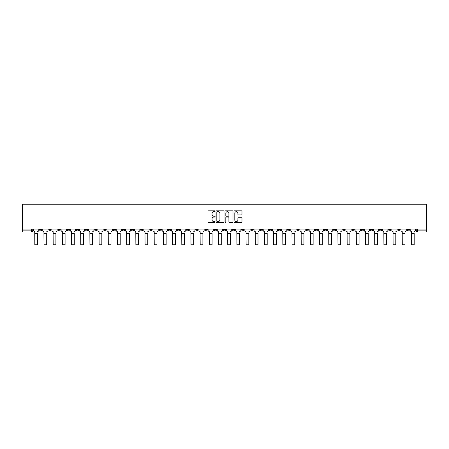 <?xml version="1.0" encoding="UTF-8"?>
<svg xmlns="http://www.w3.org/2000/svg" width="449" height="449" viewBox="0 0 449 449"><rect width="100%" height="100%" fill="white"/><g stroke="black" fill="none" stroke-linecap="round" stroke-linejoin="round"><path stroke-width="0.67" d="M215.077 211.249A0.404 0.404 0 0 0 214.673 210.845L208.532 210.845A0.578 0.578 0 0 0 207.954 211.423L207.954 221.828A0.578 0.578 0 0 0 208.532 222.407L214.673 222.407A0.404 0.404 0 0 0 215.077 221.997A0.404 0.404 0 0 0 214.673 221.593L213.881 221.593A1.852 1.852 0 0 1 212.029 219.746L212.029 218.876A1.852 1.852 0 0 1 213.881 217.03L214.673 217.03A0.404 0.404 0 0 0 215.077 216.626A0.404 0.404 0 0 0 214.673 216.222L213.881 216.222A1.852 1.852 0 0 1 212.029 214.369L212.029 213.499A1.852 1.852 0 0 1 213.881 211.653L214.673 211.653A0.404 0.404 0 0 0 215.077 211.249M342.75 229.052L342.75 229.697L345.107 229.697A1.179 1.179 0 0 1 343.928 230.876A1.179 1.179 0 0 1 342.75 229.697L342.75 229.052M287.629 229.052L287.629 229.697L289.987 229.697A1.179 1.179 0 0 1 288.808 230.876A1.179 1.179 0 0 1 287.629 229.697L287.629 229.052M278.442 229.052L278.442 229.697L280.799 229.697A1.179 1.179 0 0 1 279.62 230.876A1.179 1.179 0 0 1 278.442 229.697L278.442 229.052M223.321 229.052L223.321 229.697L225.679 229.697A1.179 1.179 0 0 1 224.5 230.876A1.179 1.179 0 0 1 223.321 229.697L223.321 229.052M214.134 229.052L214.134 229.697L216.491 229.697A1.179 1.179 0 0 1 215.312 230.876A1.179 1.179 0 0 1 214.134 229.697L214.134 229.052M204.946 229.052L204.946 229.697L207.303 229.697A1.179 1.179 0 0 1 206.125 230.876A1.179 1.179 0 0 1 204.946 229.697L204.946 229.052M186.576 229.052L186.576 229.697L188.928 229.697A1.179 1.179 0 0 1 187.755 230.876A1.179 1.179 0 0 1 186.576 229.697L186.576 229.052M168.201 229.697L168.201 229.052L168.201 229.697A1.179 1.179 0 0 0 169.38 230.876A1.179 1.179 0 0 1 168.201 229.697L170.558 229.697A1.179 1.179 0 0 1 169.38 230.876A1.179 1.179 0 0 0 170.558 229.697L170.558 229.052L170.558 229.697M159.013 229.697L159.013 229.052L159.013 229.697A1.179 1.179 0 0 0 160.192 230.876A1.179 1.179 0 0 1 159.013 229.697L161.371 229.697A1.179 1.179 0 0 1 160.192 230.876M149.826 229.697L149.826 229.052L149.826 229.697A1.179 1.179 0 0 0 151.004 230.876A1.179 1.179 0 0 1 149.826 229.697L152.183 229.697A1.179 1.179 0 0 1 151.004 230.876A1.179 1.179 0 0 0 152.183 229.697L152.183 229.052L152.183 229.697M140.644 229.052L140.644 229.697L142.995 229.697A1.179 1.179 0 0 1 141.817 230.876A1.179 1.179 0 0 1 140.644 229.697L140.644 229.052M131.456 229.052L131.456 229.697L133.808 229.697A1.179 1.179 0 0 1 132.635 230.876A1.179 1.179 0 0 1 131.456 229.697L131.456 229.052M122.268 229.052L122.268 229.697L124.626 229.697A1.179 1.179 0 0 1 123.447 230.876A1.179 1.179 0 0 1 122.268 229.697L122.268 229.052M113.081 229.697L113.081 229.052L113.081 229.697A1.179 1.179 0 0 0 114.259 230.876A1.179 1.179 0 0 1 113.081 229.697L115.438 229.697A1.179 1.179 0 0 1 114.259 230.876M94.705 229.697L94.705 229.052L94.705 229.697A1.179 1.179 0 0 0 95.884 230.876A1.179 1.179 0 0 1 94.705 229.697L97.063 229.697A1.179 1.179 0 0 1 95.884 230.876A1.179 1.179 0 0 0 97.063 229.697L97.063 229.052L97.063 229.697M85.523 229.697L85.523 229.052L85.523 229.697A1.179 1.179 0 0 0 86.696 230.876A1.179 1.179 0 0 1 85.523 229.697L87.875 229.697A1.179 1.179 0 0 1 86.696 230.876A1.179 1.179 0 0 0 87.875 229.697L87.875 229.052L87.875 229.697M76.336 229.697L76.336 229.052L76.336 229.697A1.179 1.179 0 0 0 77.514 230.876A1.179 1.179 0 0 1 76.336 229.697L78.687 229.697A1.179 1.179 0 0 1 77.514 230.876A1.179 1.179 0 0 0 78.687 229.697L78.687 229.052L78.687 229.697M67.148 229.697L67.148 229.052L67.148 229.697A1.179 1.179 0 0 0 68.327 230.876A1.179 1.179 0 0 1 67.148 229.697L69.505 229.697A1.179 1.179 0 0 1 68.327 230.876M57.96 229.697L57.96 229.052L57.96 229.697A1.179 1.179 0 0 0 59.139 230.876A1.179 1.179 0 0 1 57.96 229.697L60.318 229.697A1.179 1.179 0 0 1 59.139 230.876A1.179 1.179 0 0 0 60.318 229.697L60.318 229.052L60.318 229.697M48.773 229.697L48.773 229.052L48.773 229.697A1.179 1.179 0 0 0 49.951 230.876A1.179 1.179 0 0 1 48.773 229.697L51.13 229.697A1.179 1.179 0 0 1 49.951 230.876A1.179 1.179 0 0 0 51.13 229.697L51.13 229.052L51.13 229.697M241.394 214.919A0.578 0.578 0 0 0 241.972 214.341L241.972 211.423A0.578 0.578 0 0 0 241.394 210.845L234.574 210.845A0.578 0.578 0 0 0 233.996 211.423L233.996 221.828A0.578 0.578 0 0 0 234.574 222.407L241.394 222.407A0.578 0.578 0 0 0 241.972 221.828L241.972 218.298A0.578 0.578 0 0 0 241.394 217.72L238.475 217.72A0.578 0.578 0 0 0 237.897 218.298L237.897 220.049A1.549 1.549 0 0 1 236.348 221.593A1.549 1.549 0 0 1 234.805 220.049L234.805 213.196A1.549 1.549 0 0 1 236.348 211.653A1.549 1.549 0 0 1 237.897 213.196L237.897 214.341A0.578 0.578 0 0 0 238.475 214.919L241.394 214.919M426.55 229.052L22.45 229.052L22.45 204.2L426.55 204.2L426.55 232.054L417.424 232.054A1.179 1.179 0 0 1 416.245 230.876L426.55 230.876M223.995 211.423A0.578 0.578 0 0 0 223.417 210.845L216.598 210.845A0.578 0.578 0 0 0 216.02 211.423L216.02 221.828A0.578 0.578 0 0 0 216.598 222.407L223.417 222.407A0.578 0.578 0 0 0 223.995 221.828L223.995 211.423M225.583 210.845L232.402 210.845A0.578 0.578 0 0 1 232.98 211.423L232.98 221.828A0.578 0.578 0 0 1 232.402 222.407L229.484 222.407A0.578 0.578 0 0 1 228.906 221.828L228.906 217.608A0.578 0.578 0 0 0 228.328 217.03L226.391 217.03A0.578 0.578 0 0 0 225.813 217.608L225.813 221.997A0.404 0.404 0 0 1 225.409 222.407A0.404 0.404 0 0 1 225.005 221.997L225.005 211.423A0.578 0.578 0 0 1 225.583 210.845M416.245 229.052L416.245 230.876A1.179 1.179 0 0 0 417.424 232.054L417.424 229.052M32.755 229.052L32.755 230.876L32.755 229.052M31.576 229.052L31.576 232.054L22.45 232.054L22.45 230.876L32.755 230.876A1.179 1.179 0 0 1 31.576 232.054A1.179 1.179 0 0 0 32.755 230.876M22.45 229.052L22.45 230.876M409.415 229.052L409.415 229.697A1.179 1.179 0 0 1 408.236 230.876A1.179 1.179 0 0 1 407.058 229.697L409.415 229.697M407.058 229.052L407.058 229.697M400.227 229.052L400.227 229.697A1.179 1.179 0 0 1 399.049 230.876A1.179 1.179 0 0 1 397.87 229.697L400.227 229.697M397.87 229.052L397.87 229.697M391.04 229.697L391.04 229.052L391.04 229.697A1.179 1.179 0 0 1 389.861 230.876A1.179 1.179 0 0 1 388.682 229.697L391.04 229.697A1.179 1.179 0 0 1 389.861 230.876M388.682 229.052L388.682 229.697M381.852 229.052L381.852 229.697A1.179 1.179 0 0 1 380.673 230.876A1.179 1.179 0 0 1 379.495 229.697A1.179 1.179 0 0 0 380.673 230.876M379.495 229.052L379.495 229.697L381.852 229.697M372.664 229.052L372.664 229.697A1.179 1.179 0 0 1 371.486 230.876A1.179 1.179 0 0 1 370.313 229.697L372.664 229.697A1.179 1.179 0 0 1 371.486 230.876M370.313 229.052L370.313 229.697M363.477 229.052L363.477 229.697A1.179 1.179 0 0 1 362.304 230.876A1.179 1.179 0 0 1 361.125 229.697A1.179 1.179 0 0 0 362.304 230.876M361.125 229.052L361.125 229.697L363.477 229.697M354.295 229.052L354.295 229.697A1.179 1.179 0 0 1 353.116 230.876A1.179 1.179 0 0 1 351.937 229.697L354.295 229.697M351.937 229.052L351.937 229.697M345.107 229.052L345.107 229.697A1.179 1.179 0 0 1 343.928 230.876M335.919 229.052L335.919 229.697A1.179 1.179 0 0 1 334.741 230.876A1.179 1.179 0 0 1 333.562 229.697L335.919 229.697M333.562 229.052L333.562 229.697M326.732 229.052L326.732 229.697A1.179 1.179 0 0 1 325.553 230.876A1.179 1.179 0 0 1 324.374 229.697L326.732 229.697M324.374 229.052L324.374 229.697M317.544 229.052L317.544 229.697A1.179 1.179 0 0 1 316.365 230.876A1.179 1.179 0 0 1 315.192 229.697A1.179 1.179 0 0 0 316.365 230.876M315.192 229.052L315.192 229.697L317.544 229.697M308.356 229.052L308.356 229.697A1.179 1.179 0 0 1 307.183 230.876A1.179 1.179 0 0 1 306.005 229.697L308.356 229.697M306.005 229.052L306.005 229.697M299.174 229.052L299.174 229.697A1.179 1.179 0 0 1 297.996 230.876A1.179 1.179 0 0 1 296.817 229.697L299.174 229.697M296.817 229.052L296.817 229.697M289.987 229.052L289.987 229.697M280.799 229.052L280.799 229.697L280.799 229.052M271.611 229.052L271.611 229.697A1.179 1.179 0 0 1 270.433 230.876A1.179 1.179 0 0 1 269.254 229.697L271.611 229.697M269.254 229.052L269.254 229.697M262.424 229.052L262.424 229.697A1.179 1.179 0 0 1 261.245 230.876A1.179 1.179 0 0 1 260.072 229.697L262.424 229.697M260.072 229.052L260.072 229.697M253.236 229.052L253.236 229.697A1.179 1.179 0 0 1 252.063 230.876A1.179 1.179 0 0 1 250.884 229.697L253.236 229.697M250.884 229.052L250.884 229.697M244.054 229.052L244.054 229.697A1.179 1.179 0 0 1 242.875 230.876A1.179 1.179 0 0 1 241.697 229.697L244.054 229.697M241.697 229.052L241.697 229.697M234.866 229.052L234.866 229.697A1.179 1.179 0 0 1 233.688 230.876A1.179 1.179 0 0 1 232.509 229.697L234.866 229.697M232.509 229.052L232.509 229.697M225.679 229.052L225.679 229.697A1.179 1.179 0 0 1 224.5 230.876M216.491 229.052L216.491 229.697M207.303 229.697L207.303 229.052L207.303 229.697A1.179 1.179 0 0 1 206.125 230.876M198.116 229.052L198.116 229.697A1.179 1.179 0 0 1 196.937 230.876A1.179 1.179 0 0 1 195.764 229.697A1.179 1.179 0 0 0 196.937 230.876A1.179 1.179 0 0 0 198.116 229.697L195.764 229.697L195.764 229.052M188.928 229.697L188.928 229.052L188.928 229.697A1.179 1.179 0 0 1 187.755 230.876M179.746 229.052L179.746 229.697A1.179 1.179 0 0 1 178.567 230.876A1.179 1.179 0 0 1 177.389 229.697A1.179 1.179 0 0 0 178.567 230.876M177.389 229.052L177.389 229.697L179.746 229.697M161.371 229.052L161.371 229.697L161.371 229.052M142.995 229.697L142.995 229.052L142.995 229.697A1.179 1.179 0 0 1 141.817 230.876M133.808 229.697L133.808 229.052L133.808 229.697A1.179 1.179 0 0 1 132.635 230.876M124.626 229.697L124.626 229.052L124.626 229.697A1.179 1.179 0 0 1 123.447 230.876M115.438 229.052L115.438 229.697L115.438 229.052M106.25 229.697L106.25 229.052L106.25 229.697A1.179 1.179 0 0 1 105.072 230.876A1.179 1.179 0 0 1 103.893 229.697L106.25 229.697A1.179 1.179 0 0 1 105.072 230.876M103.893 229.052L103.893 229.697M69.505 229.052L69.505 229.697L69.505 229.052M41.942 229.052L41.942 229.697A1.179 1.179 0 0 1 40.764 230.876A1.179 1.179 0 0 1 39.585 229.697A1.179 1.179 0 0 0 40.764 230.876A1.179 1.179 0 0 0 41.942 229.697L41.942 229.052M39.585 229.052L39.585 229.697L41.942 229.697M217.232 211.653A0.404 0.404 0 0 0 216.828 212.057L216.828 221.189A0.404 0.404 0 0 0 217.232 221.593L218.068 221.593A1.852 1.852 0 0 0 219.92 219.746L219.92 213.499A1.852 1.852 0 0 0 218.068 211.653L217.232 211.653M228.906 213.23A1.549 1.549 0 0 0 227.362 211.681A1.549 1.549 0 0 0 225.813 213.23L225.813 215.643A0.578 0.578 0 0 0 226.391 216.222L228.328 216.222A0.578 0.578 0 0 0 228.906 215.643L228.906 213.23M33.552 230.286L33.552 229.052L33.552 230.286A1.179 1.179 0 0 0 34.73 231.465L34.814 232.997M34.73 231.465L34.814 244.8L37.525 244.8L37.525 232.997M38.794 230.286L38.794 229.052L38.794 230.286A1.179 1.179 0 0 1 37.615 231.465M37.525 244.8L34.814 244.8M42.739 230.286L42.739 229.052L42.739 230.286A1.179 1.179 0 0 0 43.918 231.465L44.002 232.997M43.918 231.465L44.002 244.8L46.713 244.8L46.713 232.997M47.981 230.286L47.981 229.052L47.981 230.286A1.179 1.179 0 0 1 46.803 231.465M51.927 230.286L51.927 229.052L51.927 230.286A1.179 1.179 0 0 0 53.1 231.465L53.19 232.997M53.1 231.465L53.19 244.8L55.901 244.8L55.901 232.997M57.163 230.286L57.163 229.052L57.163 230.286A1.179 1.179 0 0 1 55.99 231.465M46.713 244.8L44.002 244.8M55.901 244.8L53.19 244.8M61.109 230.286L61.109 229.052L61.109 230.286A1.179 1.179 0 0 0 62.288 231.465L62.377 232.997M62.288 231.465L62.377 244.8L65.088 244.8L65.088 232.997M66.351 230.286L66.351 229.052L66.351 230.286A1.179 1.179 0 0 1 65.172 231.465M70.297 230.286L70.297 229.052L70.297 230.286A1.179 1.179 0 0 0 71.475 231.465L71.565 232.997M71.475 231.465L71.565 244.8L74.27 244.8L74.27 232.997M75.539 230.286L75.539 229.052L75.539 230.286A1.179 1.179 0 0 1 74.36 231.465M79.484 230.286L79.484 229.052L79.484 230.286A1.179 1.179 0 0 0 80.663 231.465L80.753 232.997M80.663 231.465L80.753 244.8L83.458 244.8L83.458 232.997M84.726 230.286L84.726 229.052L84.726 230.286A1.179 1.179 0 0 1 83.548 231.465M65.088 244.8L62.377 244.8M74.27 244.8L71.565 244.8M83.458 244.8L80.753 244.8M88.672 230.286L88.672 229.052L88.672 230.286A1.179 1.179 0 0 0 89.851 231.465L89.935 232.997M89.851 231.465L89.935 244.8L92.646 244.8L92.646 232.997M93.914 230.286L93.914 229.052L93.914 230.286A1.179 1.179 0 0 1 92.735 231.465M92.646 244.8L89.935 244.8M97.86 230.286L97.86 229.052L97.86 230.286A1.179 1.179 0 0 0 99.038 231.465L99.122 232.997M99.038 231.465L99.122 244.8L101.833 244.8L101.833 232.997M103.102 230.286L103.102 229.052L103.102 230.286A1.179 1.179 0 0 1 101.923 231.465M101.833 244.8L99.122 244.8M107.047 230.286L107.047 229.052L107.047 230.286A1.179 1.179 0 0 0 108.22 231.465L108.31 232.997M108.22 231.465L108.31 244.8L111.021 244.8L111.021 232.997M112.284 230.286L112.284 229.052L112.284 230.286A1.179 1.179 0 0 1 111.111 231.465M111.021 244.8L108.31 244.8M116.229 230.286L116.229 229.052L116.229 230.286A1.179 1.179 0 0 0 117.408 231.465L117.498 232.997M117.408 231.465L117.498 244.8L120.209 244.8L120.209 232.997M121.471 230.286L121.471 229.052L121.471 230.286A1.179 1.179 0 0 1 120.293 231.465M120.209 244.8L117.498 244.8M125.417 230.286L125.417 229.052L125.417 230.286A1.179 1.179 0 0 0 126.596 231.465L126.685 232.997M126.596 231.465L126.685 244.8L129.396 244.8L129.396 232.997M130.659 230.286L130.659 229.052L130.659 230.286A1.179 1.179 0 0 1 129.48 231.465M129.396 244.8L126.685 244.8M134.605 230.286L134.605 229.052L134.605 230.286A1.179 1.179 0 0 0 135.783 231.465L135.873 232.997M135.783 231.465L135.873 244.8L138.578 244.8L138.578 232.997M139.847 230.286L139.847 229.052L139.847 230.286A1.179 1.179 0 0 1 138.668 231.465M138.578 244.8L135.873 244.8M143.792 230.286L143.792 229.052L143.792 230.286A1.179 1.179 0 0 0 144.971 231.465L145.061 232.997M144.971 231.465L145.061 244.8L147.766 244.8L147.766 232.997M149.034 230.286L149.034 229.052L149.034 230.286A1.179 1.179 0 0 1 147.856 231.465M147.766 244.8L145.061 244.8M152.98 230.286L152.98 229.052L152.98 230.286A1.179 1.179 0 0 0 154.159 231.465L154.243 232.997M154.159 231.465L154.243 244.8L156.954 244.8L156.954 232.997M158.222 230.286L158.222 229.052L158.222 230.286A1.179 1.179 0 0 1 157.043 231.465M156.954 244.8L154.243 244.8M162.168 230.286L162.168 229.052L162.168 230.286A1.179 1.179 0 0 0 163.341 231.465L163.43 232.997M163.341 231.465L163.43 244.8L166.141 244.8L166.141 232.997M167.404 230.286L167.404 229.052L167.404 230.286A1.179 1.179 0 0 1 166.231 231.465M166.141 244.8L163.43 244.8M171.35 230.286L171.35 229.052L171.35 230.286A1.179 1.179 0 0 0 172.528 231.465L172.618 232.997M172.528 231.465L172.618 244.8L175.329 244.8L175.329 232.997M176.592 230.286L176.592 229.052L176.592 230.286A1.179 1.179 0 0 1 175.413 231.465M175.329 244.8L172.618 244.8M180.537 230.286L180.537 229.052L180.537 230.286A1.179 1.179 0 0 0 181.716 231.465L181.806 232.997M181.716 231.465L181.806 244.8L184.517 244.8L184.517 232.997M185.779 230.286L185.779 229.052L185.779 230.286A1.179 1.179 0 0 1 184.601 231.465M184.517 244.8L181.806 244.8M189.725 230.286L189.725 229.052L189.725 230.286A1.179 1.179 0 0 0 190.904 231.465L190.993 232.997M190.904 231.465L190.993 244.8L193.699 244.8L193.699 232.997M194.967 230.286L194.967 229.052L194.967 230.286A1.179 1.179 0 0 1 193.788 231.465M193.699 244.8L190.993 244.8M198.913 230.286L198.913 229.052L198.913 230.286A1.179 1.179 0 0 0 200.091 231.465L200.181 232.997M200.091 231.465L200.181 244.8L202.886 244.8L202.886 232.997M204.155 230.286L204.155 229.052L204.155 230.286A1.179 1.179 0 0 1 202.976 231.465M202.886 244.8L200.181 244.8M208.1 230.286L208.1 229.052L208.1 230.286A1.179 1.179 0 0 0 209.279 231.465L209.363 232.997M209.279 231.465L209.363 244.8L212.074 244.8L212.074 232.997M213.342 230.286L213.342 229.052L213.342 230.286A1.179 1.179 0 0 1 212.164 231.465M212.074 244.8L209.363 244.8M217.288 230.286L217.288 229.052L217.288 230.286A1.179 1.179 0 0 0 218.467 231.465L218.551 232.997M218.467 231.465L218.551 244.8L221.262 244.8L221.262 232.997M222.524 230.286L222.524 229.052L222.524 230.286A1.179 1.179 0 0 1 221.351 231.465M221.262 244.8L218.551 244.8M226.476 230.286L226.476 229.052L226.476 230.286A1.179 1.179 0 0 0 227.649 231.465L227.738 232.997M227.649 231.465L227.738 244.8L230.449 244.8L230.449 232.997M231.712 230.286L231.712 229.052L231.712 230.286A1.179 1.179 0 0 1 230.533 231.465M230.449 244.8L227.738 244.8M235.658 230.286L235.658 229.052L235.658 230.286A1.179 1.179 0 0 0 236.836 231.465L236.926 232.997M236.836 231.465L236.926 244.8L239.637 244.8L239.637 232.997M240.9 230.286L240.9 229.052L240.9 230.286A1.179 1.179 0 0 1 239.721 231.465M239.637 244.8L236.926 244.8M244.845 230.286L244.845 229.052L244.845 230.286A1.179 1.179 0 0 0 246.024 231.465L246.114 232.997M246.024 231.465L246.114 244.8L248.819 244.8L248.819 232.997M250.087 230.286L250.087 229.052L250.087 230.286A1.179 1.179 0 0 1 248.909 231.465M248.819 244.8L246.114 244.8M254.033 230.286L254.033 229.052L254.033 230.286A1.179 1.179 0 0 0 255.212 231.465L255.301 232.997M255.212 231.465L255.301 244.8L258.007 244.8L258.007 232.997M259.275 230.286L259.275 229.052L259.275 230.286A1.179 1.179 0 0 1 258.096 231.465M258.007 244.8L255.301 244.8M263.221 230.286L263.221 229.052L263.221 230.286A1.179 1.179 0 0 0 264.399 231.465L264.483 232.997M264.399 231.465L264.483 244.8L267.194 244.8L267.194 232.997M268.463 230.286L268.463 229.052L268.463 230.286A1.179 1.179 0 0 1 267.284 231.465M267.194 244.8L264.483 244.8M272.408 230.286L272.408 229.052L272.408 230.286A1.179 1.179 0 0 0 273.587 231.465L273.671 232.997M273.587 231.465L273.671 244.8L276.382 244.8L276.382 232.997M277.65 230.286L277.65 229.052L277.65 230.286A1.179 1.179 0 0 1 276.472 231.465M276.382 244.8L273.671 244.8M281.596 230.286L281.596 229.052L281.596 230.286A1.179 1.179 0 0 0 282.769 231.465L282.859 232.997M282.769 231.465L282.859 244.8L285.57 244.8L285.57 232.997M286.832 230.286L286.832 229.052L286.832 230.286A1.179 1.179 0 0 1 285.659 231.465M285.57 244.8L282.859 244.8M290.778 230.286L290.778 229.052L290.778 230.286A1.179 1.179 0 0 0 291.957 231.465L292.046 232.997M291.957 231.465L292.046 244.8L294.757 244.8L294.757 232.997M296.02 230.286L296.02 229.052L296.02 230.286A1.179 1.179 0 0 1 294.841 231.465M294.757 244.8L292.046 244.8M299.966 230.286L299.966 229.052L299.966 230.286A1.179 1.179 0 0 0 301.144 231.465L301.234 232.997M301.144 231.465L301.234 244.8L303.939 244.8L303.939 232.997M305.208 230.286L305.208 229.052L305.208 230.286A1.179 1.179 0 0 1 304.029 231.465M303.939 244.8L301.234 244.8M309.153 230.286L309.153 229.052L309.153 230.286A1.179 1.179 0 0 0 310.332 231.465L310.422 232.997M310.332 231.465L310.422 244.8L313.127 244.8L313.127 232.997M314.395 230.286L314.395 229.052L314.395 230.286A1.179 1.179 0 0 1 313.217 231.465M313.127 244.8L310.422 244.8M318.341 230.286L318.341 229.052L318.341 230.286A1.179 1.179 0 0 0 319.52 231.465L319.604 232.997M319.52 231.465L319.604 244.8L322.315 244.8L322.315 232.997M323.583 230.286L323.583 229.052L323.583 230.286A1.179 1.179 0 0 1 322.404 231.465M322.315 244.8L319.604 244.8M327.529 230.286L327.529 229.052L327.529 230.286A1.179 1.179 0 0 0 328.707 231.465L328.791 232.997M328.707 231.465L328.791 244.8L331.502 244.8L331.502 232.997M332.771 230.286L332.771 229.052L332.771 230.286A1.179 1.179 0 0 1 331.592 231.465M331.502 244.8L328.791 244.8M336.716 230.286L336.716 229.052L336.716 230.286A1.179 1.179 0 0 0 337.889 231.465L337.979 232.997M337.889 231.465L337.979 244.8L340.69 244.8L340.69 232.997M341.953 230.286L341.953 229.052L341.953 230.286A1.179 1.179 0 0 1 340.78 231.465M340.69 244.8L337.979 244.8M345.898 230.286L345.898 229.052L345.898 230.286A1.179 1.179 0 0 0 347.077 231.465L347.167 232.997M347.077 231.465L347.167 244.8L349.878 244.8L349.878 232.997M351.14 230.286L351.14 229.052L351.14 230.286A1.179 1.179 0 0 1 349.962 231.465M349.878 244.8L347.167 244.8M355.086 230.286L355.086 229.052L355.086 230.286A1.179 1.179 0 0 0 356.265 231.465L356.354 232.997M356.265 231.465L356.354 244.8L359.065 244.8L359.065 232.997M360.328 230.286L360.328 229.052L360.328 230.286A1.179 1.179 0 0 1 359.149 231.465M359.065 244.8L356.354 244.8M364.274 230.286L364.274 229.052L364.274 230.286A1.179 1.179 0 0 0 365.452 231.465L365.542 232.997M365.452 231.465L365.542 244.8L368.247 244.8L368.247 232.997M369.516 230.286L369.516 229.052L369.516 230.286A1.179 1.179 0 0 1 368.337 231.465M368.247 244.8L365.542 244.8M373.461 230.286L373.461 229.052L373.461 230.286A1.179 1.179 0 0 0 374.64 231.465L374.73 232.997M374.64 231.465L374.73 244.8L377.435 244.8L377.435 232.997M378.703 230.286L378.703 229.052L378.703 230.286A1.179 1.179 0 0 1 377.525 231.465M377.435 244.8L374.73 244.8M382.649 230.286L382.649 229.052L382.649 230.286A1.179 1.179 0 0 0 383.828 231.465L383.912 232.997M383.828 231.465L383.912 244.8L386.623 244.8L386.623 232.997M387.891 230.286L387.891 229.052L387.891 230.286A1.179 1.179 0 0 1 386.712 231.465M386.623 244.8L383.912 244.8M391.837 230.286L391.837 229.052L391.837 230.286A1.179 1.179 0 0 0 393.01 231.465L393.099 232.997M393.01 231.465L393.099 244.8L395.81 244.8L395.81 232.997M397.073 230.286L397.073 229.052L397.073 230.286A1.179 1.179 0 0 1 395.9 231.465M395.81 244.8L393.099 244.8M401.019 230.286L401.019 229.052L401.019 230.286A1.179 1.179 0 0 0 402.197 231.465L402.287 232.997M402.197 231.465L402.287 244.8L404.998 244.8L404.998 232.997M406.261 230.286L406.261 229.052L406.261 230.286A1.179 1.179 0 0 1 405.082 231.465M404.998 244.8L402.287 244.8M410.206 230.286L410.206 229.052L410.206 230.286A1.179 1.179 0 0 0 411.385 231.465L411.475 232.997M411.385 231.465L411.475 244.8L414.186 244.8L414.186 232.997M415.448 230.286L415.448 229.052L415.448 230.286A1.179 1.179 0 0 1 414.27 231.465M414.186 244.8L411.475 244.8M37.525 233.435L34.814 233.435M46.713 233.435L44.002 233.435M55.901 233.435L53.19 233.435M65.088 233.435L62.377 233.435M74.27 233.435L71.565 233.435M83.458 233.435L80.753 233.435M92.646 233.435L89.935 233.435M101.833 233.435L99.122 233.435M111.021 233.435L108.31 233.435M120.209 233.435L117.498 233.435M129.396 233.435L126.685 233.435M138.578 233.435L135.873 233.435M147.766 233.435L145.061 233.435M156.954 233.435L154.243 233.435M166.141 233.435L163.43 233.435M175.329 233.435L172.618 233.435M184.517 233.435L181.806 233.435M193.699 233.435L190.993 233.435M202.886 233.435L200.181 233.435M212.074 233.435L209.363 233.435M221.262 233.435L218.551 233.435M230.449 233.435L227.738 233.435M239.637 233.435L236.926 233.435M248.819 233.435L246.114 233.435M258.007 233.435L255.301 233.435M267.194 233.435L264.483 233.435M276.382 233.435L273.671 233.435M285.57 233.435L282.859 233.435M294.757 233.435L292.046 233.435M303.939 233.435L301.234 233.435M313.127 233.435L310.422 233.435M322.315 233.435L319.604 233.435M331.502 233.435L328.791 233.435M340.69 233.435L337.979 233.435M349.878 233.435L347.167 233.435M359.065 233.435L356.354 233.435M368.247 233.435L365.542 233.435M377.435 233.435L374.73 233.435M386.623 233.435L383.912 233.435M395.81 233.435L393.099 233.435M404.998 233.435L402.287 233.435M414.186 233.435L411.475 233.435"/></g></svg>
